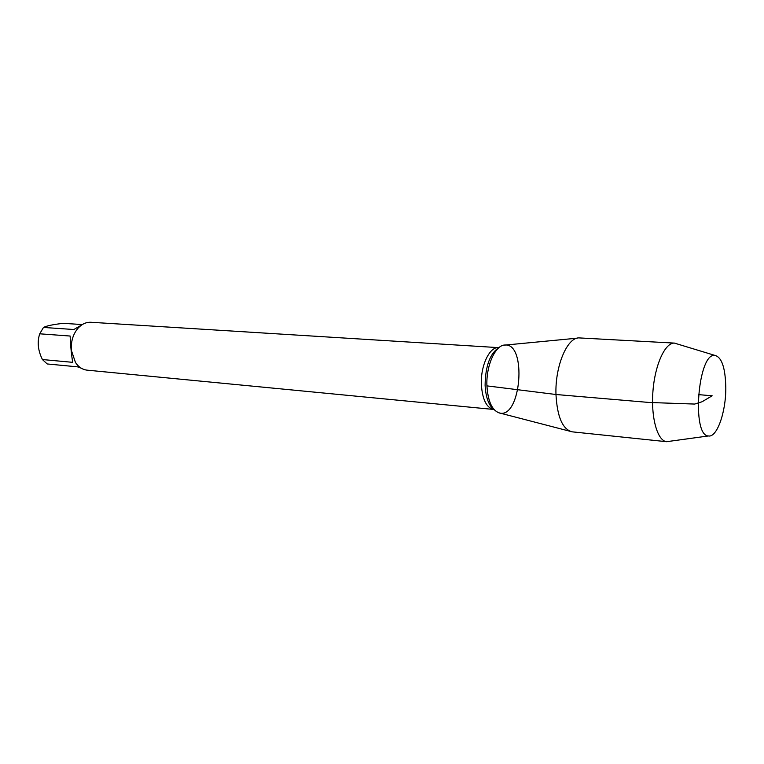<?xml version="1.0" encoding="UTF-8"?>
<svg xmlns="http://www.w3.org/2000/svg" width="764" height="764" viewBox="0 0 764 764"><rect width="100%" height="100%" fill="white"/><g stroke="black" fill="none" stroke-linecap="round" stroke-linejoin="round"><path stroke-width="1.15" d="M81.204 368.162L77.527 366.844L47.225 363.96L42.392 359.538L40.826 355.967C37.761 348.155 37.398 340.773 39.738 333.811L43.472 327.441C46.68 325.817 53.299 324.452 63.336 323.334L82.311 324.557M43.472 327.441L73.869 329.513L81.605 325.015M42.392 359.538L72.723 362.337C71.444 354.888 70.575 346.13 70.135 336.036L39.738 333.811M71.405 350.447L75.464 362.489C78.577 367.073 82.464 369.623 87.115 370.158L493.725 409.466C486.544 407.852 482.418 399.582 481.368 384.674C480.422 365.784 489.638 346.445 498.634 347.639L90.926 322.274C86.236 322.064 81.996 323.974 78.205 328.004C73.038 334.049 70.765 341.537 71.405 350.447M569.896 431.24L500.105 413.123C492.436 411.137 488.034 402.055 486.926 385.877C487.938 401.31 492.054 410.344 499.274 412.961C521.191 419.398 527.322 342.167 504.66 345.061C495.167 345.242 485.971 365.956 486.926 385.877C485.923 365.278 495.788 344.096 505.51 345.041L577.288 338.166M670.114 441.21L666.752 441.716L572.16 431.832C562.619 429.387 557.223 416.953 555.972 394.501C554.912 365.841 567.604 336.437 579.618 337.936L674.583 343.103L677.821 344.134M666.752 441.716L666.58 441.697C657.365 440.799 650.804 417.469 652.962 391.006C655.006 364.533 665.167 342.52 674.411 343.093L674.583 343.103M725.8 387.701C726.001 412.054 716.957 437.868 708.39 435.957C691.391 435.862 697.99 352.777 714.789 355.365C721.732 357.027 725.399 367.799 725.8 387.701M698.411 394.616L712.153 395.79L702.078 401.759L694.677 404.06L649.41 402.485L555.972 394.501L486.926 385.877M499.427 347.267C490.173 353.016 485.398 365.698 485.102 385.304C485.808 397.796 488.922 406.018 494.442 409.962M714.789 355.365L674.411 343.093M708.39 435.957L666.58 441.697"/></g></svg>
